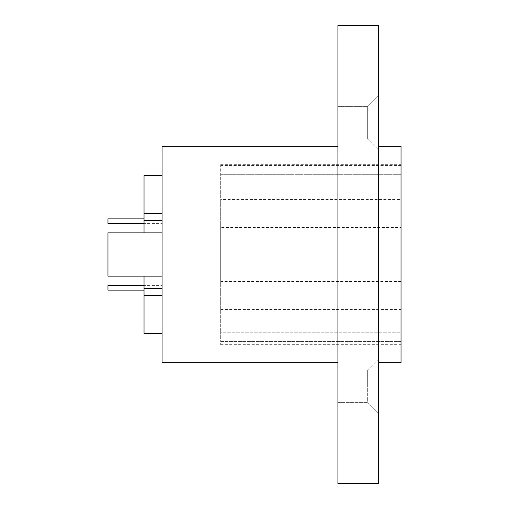 <?xml version="1.0" encoding="UTF-8"?>
<svg xmlns="http://www.w3.org/2000/svg" width="509" height="509" viewBox="0 0 509 509"><rect width="100%" height="100%" fill="white"/><g stroke="black" fill="none" stroke-linecap="round" stroke-linejoin="round"><path stroke-width="0.38" stroke-dasharray="2.54 1.91" d="M162.066 362.713L162.066 146.287M162.066 276.145L107.965 276.145L162.066 276.145L162.066 232.855L162.066 276.145L162.066 232.855L162.066 276.145L107.965 276.145L107.965 232.855L107.965 276.145L107.965 232.855L162.066 232.855M144.034 290.117L107.965 290.117L107.965 285.613L162.066 285.613L162.066 290.117L162.066 285.613L144.034 285.613M144.034 218.883L107.965 218.883L107.965 223.387L162.066 223.387L162.066 218.883L162.066 223.387L144.034 223.387M162.066 258.108L162.066 175.592L162.066 333.408L162.066 258.108L144.034 258.108L144.034 333.408L144.034 258.108L162.066 258.108M337.912 362.713L337.912 146.287L337.912 362.713M337.912 483.55L337.912 25.45M337.912 386.159L337.912 402.39L337.912 386.159M337.912 122.841L337.912 139.072L337.912 122.841M378.492 483.55L378.492 25.45M378.492 362.713L378.492 146.287L378.492 362.713M378.492 359.106L367.67 369.928L337.912 369.928L367.67 369.928L367.67 386.159L367.67 369.928L378.492 359.106L378.492 413.213L378.492 359.106L378.492 413.213L367.67 402.39L367.67 369.928L367.67 402.39L378.492 413.213M378.492 95.787L367.67 106.61L337.912 106.61L367.67 106.61L378.492 95.787L378.492 149.894L378.492 95.787L378.492 149.894L367.67 139.072L367.67 106.61L367.67 139.072L367.67 106.61L367.67 139.072L378.492 149.894M401.035 362.713L401.035 146.287M401.035 174.714L401.035 332.199L401.035 174.714L220.683 174.714L220.683 165.559L220.683 332.199L220.683 174.714L401.035 174.714M401.035 332.199L401.035 344.676L401.035 332.199L220.683 332.199L220.683 341.577L220.683 332.199L401.035 332.199M401.035 165.559L220.683 165.559L220.683 164.324L220.683 165.559L401.035 165.559M401.035 341.577L220.683 341.577L220.683 344.676L220.683 341.577L401.035 341.577M220.683 199.49L220.683 309.51L220.683 199.49L401.035 199.49L401.035 309.51L401.035 199.49M220.683 309.51L401.035 309.51M401.035 227.447L401.035 281.553L401.035 227.447L220.683 227.447L220.683 281.553L220.683 227.447M401.035 281.553L220.683 281.553M162.066 333.408L144.034 333.408L162.066 333.408L144.034 333.408L144.034 295.532L162.066 295.532L144.034 295.532L144.034 288.317L162.066 288.317L144.034 288.317L144.034 220.683L162.066 220.683L144.034 220.683L144.034 213.468L162.066 213.468L144.034 213.468L144.034 175.592L144.034 250.892L144.034 175.592L162.066 175.592M162.066 250.892L144.034 250.892L162.066 250.892M162.066 213.468L144.034 213.468M162.066 220.683L144.034 220.683M162.066 288.317L144.034 288.317M144.034 276.145L144.034 232.855M162.066 295.532L144.034 295.532M220.683 344.676L401.035 344.676M220.683 164.324L401.035 164.324M337.912 402.39L367.67 402.39L337.912 402.39M337.912 139.072L367.67 139.072L337.912 139.072"/><path stroke-width="0.76" d="M337.912 362.713L162.066 362.713L162.066 146.287L337.912 146.287M337.912 483.55L337.912 25.45L378.492 25.45L378.492 483.55L337.912 483.55M378.492 413.213L378.492 359.106M378.492 149.894L378.492 95.787M378.492 146.287L401.035 146.287L401.035 362.713L378.492 362.713M162.066 276.145L107.965 276.145L107.965 232.855L162.066 232.855M144.034 290.117L107.965 290.117L107.965 285.613L144.034 285.613M144.034 223.387L107.965 223.387L107.965 218.883L144.034 218.883M162.066 175.592L144.034 175.592L144.034 213.468L162.066 213.468M162.066 220.683L144.034 220.683L144.034 213.468M162.066 288.317L144.034 288.317L144.034 276.145M144.034 232.855L144.034 220.683M162.066 295.532L144.034 295.532L144.034 288.317M162.066 333.408L144.034 333.408L144.034 295.532"/></g></svg>
